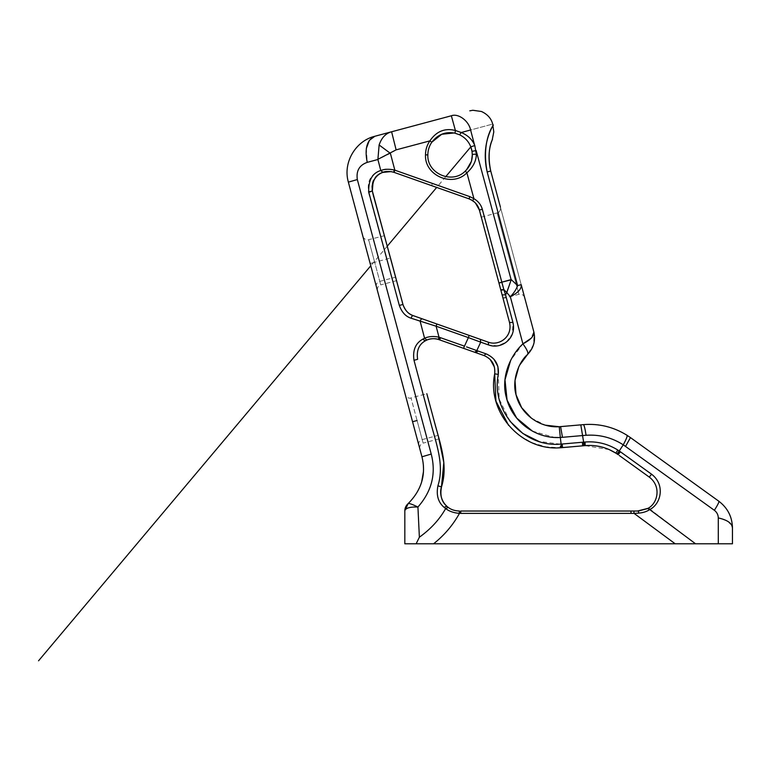<?xml version="1.0" encoding="UTF-8"?>
<svg xmlns="http://www.w3.org/2000/svg" width="771" height="771" viewBox="0 0 771 771"><rect width="100%" height="100%" fill="white"/><g stroke="black" fill="none" stroke-linecap="round" stroke-linejoin="round"><path stroke-width="0.58" stroke-dasharray="3.85 2.89" d="M446.872 506.296L448.24 507.443L445.628 508.609C439.518 519.49 430.767 529.022 419.376 537.214L417.93 507.029C431.837 491.204 436.261 473.539 431.22 454.052L357.33 179.556L348.357 182.129C342.584 161.987 356.212 140.621 374.831 136.274L451.353 115.766C458.263 113.048 468.855 120.874 470.599 129.991C499.598 122.223 499.598 122.223 470.599 129.991L474.791 145.536C472.353 139.599 467.843 135.262 461.26 132.516L455.401 130.492C444.915 127.822 436.405 131.282 429.861 140.881C426.98 145.102 425.525 149.767 425.486 154.875C424.397 175.547 452.538 187.729 466.889 172.81C473.018 167.297 476.17 161.168 476.353 154.422L474.791 145.536L470.811 146.856L471.139 147.772M500.427 207.177C500.899 209.991 499.791 211.909 497.122 212.912C500.379 212.777 500.967 207.062 500.427 207.177L521.186 284.653L490.741 171.008L487.166 171.962C480.4 136.852 496.649 121.587 492.765 125.673C492.534 127.282 480.767 144.244 487.166 171.962L517.62 285.607C516.319 289.356 513.891 293.067 510.335 296.739L522.902 343.847L510.681 360.317M475.977 352.713L477.991 350.998L476.806 350.583L480.719 342.16L488.631 344.965L497.893 345.784L506.431 342.035L512.397 333.882L512.946 322.461L509.515 322.461L502.123 294.888L505.564 294.888L511.192 279.574L517.62 285.607L521.186 284.653L533.792 331.694L531.065 338.324M451.353 115.766L455.401 130.492M511.51 317.093L503.839 289.578L510.335 296.739C518.199 292.71 521.813 288.682 521.186 284.653L521.186 284.653M476.353 154.422C474.29 154.055 472.941 154.21 472.305 154.875L472.025 151.367L476.141 150.518L511.192 279.574L501.854 282.292L511.163 279.815M466.494 169.861L465.27 171.104L466.889 172.81L473.934 198.687L472.613 200.633L475.659 203.236M472.025 151.367L471.842 150.345M366.331 148.456L367.237 162.363L377.896 159.501L379.12 144.987C381.578 137.72 385.741 133.316 391.61 131.774L396.121 149.863L429.861 140.881L431.799 142.221C429.196 146.037 427.876 150.249 427.838 154.875L425.486 154.875M459.622 134.8L454.986 133.19M532.385 431.105L554.58 437.446M558.83 437.533L560.334 437.475L561.115 444.106L560.266 444.154M486.308 353.956L484.246 353.214M493.97 359.247L487.677 354.525M560.247 444.154L538.727 441.369M510.026 421.303L499.203 399.108L498.307 374.436L494.693 373.81L494.471 367.15M503.839 289.578L501.854 282.292L498.953 283.053L500.755 289.771L503.839 289.578M478.483 207.524L500.755 289.771M477.153 205.134L475.871 203.467M396.121 149.863L390.396 153.352L394.839 170.169L469.838 196.644L473.934 198.687M471.235 161.688L471.601 160.435M372.354 191.035C372.538 192.336 372.46 192.538 372.142 191.613C372.46 192.538 372.538 192.336 372.354 191.035C372.538 192.336 372.46 192.538 372.142 191.613C370.504 178.66 376.527 174.93 382.792 172.039L380.681 170.169L377.896 159.501L390.396 153.352L379.12 144.987M348.357 182.129L421.949 456.798L423.356 464.759M376.296 286.417L370.157 263.509L376.296 286.417C375.94 284.027 377.106 282.35 379.795 281.386L380.739 284.904C377.761 285.048 376.797 290.041 377.424 290.628L376.248 286.243M370.157 263.509L363.016 236.87L370.157 263.509L363.016 236.87L370.157 263.509L374.677 262.294L370.157 263.509M418.692 444.655L412.552 421.737L418.692 444.655C418.345 442.265 419.511 440.588 422.19 439.624L423.134 443.132C420.176 443.296 419.193 448.23 419.819 448.867L418.643 444.443M412.552 421.737L405.421 395.099L412.552 421.737L405.421 395.099L412.552 421.737L417.072 420.523L422.19 439.624L411.126 398.328L417.072 420.523M448.24 507.443C451.054 509.65 454.717 510.845 459.227 511.028L459.217 513.361C453.705 512.898 449.175 511.318 445.628 508.609L444.067 507.337C438.121 502.316 436.058 495.136 437.88 485.817C444.491 465.318 436.405 444.241 430.999 423.616L413.988 360.288C412.533 350.342 415.444 343.307 422.71 339.173L424.57 338.238C428.734 336.358 433.543 336.002 439.007 337.178L464.47 346.15L468.392 337.611L436.107 326.21L439.007 337.178L438.304 339.413C433.948 338.276 430.141 338.479 426.883 340.021L424.57 338.238L420.185 321.43L436.107 326.21L436.887 324.003L422.344 318.866C421.332 318.818 420.609 319.676 420.185 321.43L411.145 318.23C411.579 316.476 412.292 315.628 413.295 315.667L488.236 342.151L480.323 339.356L480.719 342.16M475.456 203.024L469.028 198.851L431.615 185.628L469.028 198.851L469.838 196.644M480.16 209.857L479.398 210.059L500.842 290.098L481.297 217.152L498.924 282.928L501.825 282.167L482.077 209.346M522.902 343.847C527.075 349.542 528.617 353.089 527.528 354.506L533.561 344.627L534.101 332.976M524.656 297.596C523.654 294.917 521.745 293.818 518.922 294.291L497.122 212.912L518.922 294.291L503.097 298.522L500.842 290.098L502.74 297.182L506.181 297.182M560.382 446.168L560.401 447.749L545.81 446.862L531.845 442.65L519.23 435.364L508.629 425.39M490.163 359.44L484.082 355.576M466.532 346.892L476.806 350.583L474.791 352.289L463.67 348.357L464.47 346.15M519.529 365.29L518.806 366.765M531.296 418.084L545.415 425.178M559.177 426.729L560.604 426.623L562.464 437.321L582.828 435.538L583.637 442.14L561.346 444.086M480.323 339.356L413.295 315.667C408.457 314.105 404.997 310.376 402.934 304.468L406.124 310.646C409.921 314.896 413.574 315.734 412.899 315.522L409.652 313.836C406.192 311.397 403.956 308.275 402.944 304.458L372.142 191.613L368.509 192.538C366.639 177.735 373.53 173.465 380.681 170.169C384.276 168.762 388.738 168.685 394.068 169.938L394.839 170.169L394.106 172.376L431.615 185.628L432.386 183.431M407.946 503.791L404.823 510.768L404.823 543.796M423.539 469.558L423.472 471.592M421.592 482.27L416.494 493.623L408.418 503.357M419.376 537.214L416.138 543.796L675.203 543.796L634.061 513.37L631.063 513.37L630.986 511.028M459.275 511.028L459.477 513.37C452.885 525.205 444.241 535.344 433.553 543.796M408.167 503.598L408.129 503.627C409.025 503.135 412.283 504.282 417.93 507.029C411.194 506.788 406.963 507.694 405.257 509.756M410.837 543.796L406.992 543.796M413.988 360.288L417.612 359.325C416.34 350.622 418.884 344.454 425.255 340.84L426.883 340.021M433.273 417.757L438.805 437.88M433.235 417.622L426.816 393.692L411.02 397.923C408.37 399.272 405.045 395.436 405.286 394.617L405.286 394.617M444.067 507.337L446.862 506.316C441.581 501.863 439.788 495.377 441.465 486.887L437.88 485.817M393.075 172.01L394.02 172.347L393.403 172.126L394.068 169.938M394.106 172.376L393.403 172.126L394.106 172.376M502.123 294.888L503.097 298.522M481.297 217.152L497.122 212.912M561.529 447.681L561.115 444.106M469.144 335.404L468.392 337.611M628.548 436.27L627.035 435.278C627.604 435.894 626.351 439.075 623.267 444.819C611.895 437.562 599.491 434.381 586.076 435.278C585.035 428.368 584.119 424.821 583.319 424.638L580.804 424.86L582.828 435.538M582.905 435.538L584.293 435.413M623.267 444.819L619.229 450.958L617.85 450.052C607.721 443.759 596.773 441.089 584.987 442.024M609.263 449.609L585.16 445.619L582.645 445.84L582.433 442.246M382.792 172.039C385.606 170.892 389.143 170.921 393.403 172.126M392.718 266.409L384.835 236.793L390.492 258.054L374.677 262.294L379.795 281.386L368.731 240.099L374.677 262.294M362.89 236.379L362.89 236.379C362.64 237.189 365.965 241.044 368.625 239.694L384.536 235.675M438.294 435.981L435.345 425.274M432.868 416.292L427.616 396.699L432.868 416.292M675.203 543.796L718.302 543.796L718.283 517.929L726.966 520.888L731.814 525.33M732.45 527.817L732.45 543.796L718.302 543.796M438.304 339.413L438.872 339.597L439.643 337.39M648.353 508.137L647.659 508.561L650.155 509.332C661.325 503.424 665.2 484.458 651.562 474.204L649.298 477.114L643.072 472.633M695.567 543.796L650.155 509.332M627.035 435.278L626.119 434.709L627.035 435.278C613.485 426.912 598.913 423.366 583.319 424.638M617.205 454.023L618.149 454.688L620.404 451.777L619.402 451.074L617.205 454.023L615.75 453.069L617.85 450.052M649.722 509.583C646.792 511.558 643.13 512.744 638.716 513.139L636.663 513.235M635.632 513.293L634.061 513.37M638.716 513.139L638.359 511.028L633.984 511.385M718.283 517.929C718.215 514.797 716.914 512.252 714.38 510.315L625.57 446.37L630.466 437.6L628.895 436.502M620.588 456.442L619.238 455.468M714.38 510.315C717.801 504.841 719.285 501.805 718.832 501.227M470.599 129.991L461.26 132.516M368.509 192.538L399.32 305.432C401.672 312.178 405.623 316.447 411.145 318.23M562.464 437.321L560.334 437.475L559.235 426.72M431.22 454.052L421.949 456.798M402.934 304.468L399.32 305.432M425.255 340.84L422.71 339.173M500.842 290.098L503.945 289.925M584.071 445.715L583.637 442.14M562.445 447.604L562.223 444.019M379.795 281.386L395.61 277.155M422.19 439.624L438.13 435.355M460.721 511.028L460.74 513.37L459.477 513.37M460.74 513.37L631.063 513.37M439.721 339.895L440.501 337.688M619.402 451.074L617.041 453.917M585.16 445.619L585.199 444.327M445.734 176.675L436.694 187.43M387.321 246.122L370.774 265.802M422.344 318.866L413.323 315.676M469.038 198.86L394 172.338M404.823 510.768L407.502 504.215M396.554 280.663L380.739 284.894M439.065 438.863L423.134 443.132M393.673 172.222L389.519 171.335C385.365 170.989 381.5 172.184 377.896 174.921C375.631 175.788 369.733 184.944 372.383 191.95L373.704 196.933M373.029 194.128L372.46 192.162C371.13 187.064 371.969 182.351 374.976 178.024L379.852 173.591C383.062 171.721 386.502 170.998 390.184 171.413L393.634 172.212M399.908 293.134L403.002 304.69M399.937 293.231L402.992 304.622"/><path stroke-width="1.16" d="M366.331 148.456L369.328 140.361L374.831 136.274L451.353 115.766C458.263 113.048 468.855 120.874 470.599 129.991C499.598 122.223 499.598 122.223 470.599 129.991L474.493 144.832M486.964 171.172L487.166 171.962C480.4 136.852 496.649 121.587 492.765 125.673C492.534 127.282 480.767 144.244 487.166 171.962L517.62 285.607L511.192 279.574L501.825 282.167L511.163 279.815L506.807 292.556L503.839 289.578L505.564 294.888L506.807 292.556L510.335 296.739C513.891 293.067 516.319 289.356 517.62 285.607L521.186 284.653L533.792 331.694C534.457 335.751 530.824 339.799 522.902 343.847C509.062 356.761 500.919 378.619 506.393 397.643C511.954 421.294 535.508 439.104 560.334 437.475L561.115 444.106L560.266 444.154L561.115 444.106L561.298 447.7L560.401 447.749L585.16 445.619C596.118 444.742 606.324 447.219 615.75 453.069L617.012 453.897M453.936 132.978L441.725 134.27L431.799 142.211L429.861 140.881C426.98 145.102 425.525 149.767 425.486 154.875C424.397 175.547 452.538 187.729 466.889 172.81C473.018 167.297 476.17 161.168 476.353 154.422L474.791 145.536L470.811 146.856C468.691 141.469 464.961 137.45 459.622 134.8L461.26 132.516L455.401 130.492C444.915 127.822 436.405 131.282 429.861 140.881L396.121 149.863L377.877 159.337M451.353 115.766L455.401 130.492L454.986 133.19L455.401 130.492M471.601 160.435L472.305 154.875C472.353 160.917 470.011 166.334 465.27 171.104L466.889 172.81L473.934 198.687C478.299 201.279 481.104 204.807 482.328 209.278C481.085 204.778 478.28 201.25 473.934 198.687L469.838 196.644L394.839 170.169L390.396 153.352L379.12 144.977L377.896 159.501L367.237 162.363C359.363 165.139 356.057 170.863 357.33 179.556C356.057 170.863 359.363 165.139 367.237 162.363C364.432 148.495 366.957 139.792 374.831 136.274C356.212 140.621 342.584 161.977 348.357 182.129L357.33 179.556L431.22 454.052C436.261 473.539 431.827 491.204 417.93 507.029L417.892 507.01M476.353 154.422C474.29 154.055 472.941 154.21 472.305 154.875L472.025 151.367L476.141 150.518L511.163 279.815M487.166 171.962L490.741 171.008C485.73 146.962 494.192 137.199 492.177 139.83C492.11 140.91 486.202 151.993 490.741 171.008C485.73 146.962 494.192 137.199 492.177 139.83C492.11 140.91 486.202 151.993 490.741 171.008L500.427 207.177M469.77 110.831L472.854 110.272L481.47 111.496C487.484 114.253 491.223 118.445 492.698 124.073L493.787 131.908L492.274 139.59M471.842 150.345L471.139 147.772M425.486 154.875L427.838 154.875C427.876 150.249 429.196 146.037 431.799 142.221L431.799 142.221C437.928 134.356 445.657 131.349 454.986 133.19L459.622 134.8L461.26 132.516C467.843 135.262 472.353 139.599 474.791 145.536M472.083 151.723L470.811 146.856L445.734 176.675M379.12 144.977C381.578 137.72 385.741 133.316 391.61 131.774L396.121 149.863M475.456 203.024L479.398 210.059L482.328 209.278L501.825 282.167L498.953 283.053L479.398 210.059C478.328 206.146 476.064 203.004 472.613 200.633L469.028 198.851L472.613 200.633L473.934 198.687M500.755 289.771L498.953 283.053L501.854 282.292L503.839 289.578L500.755 289.771L502.123 294.898L505.564 294.888L512.946 322.461C516.821 338.941 500.851 349.716 488.631 344.965L480.719 342.16L476.806 350.583L486.019 353.85C495.078 357.763 499.174 364.625 498.307 374.436C490.751 410.577 523.355 447.411 560.266 444.154L560.247 444.154M521.186 284.653C521.813 288.682 518.199 292.71 510.335 296.739L522.902 343.847C527.075 349.542 528.617 353.089 527.528 354.506C533.696 348.02 535.787 340.416 533.792 331.694L534.101 332.976M510.681 360.317L504.986 379.862L507.077 400.101L516.666 418.065L532.385 431.105M554.58 437.446L558.83 437.533M502.123 294.898L509.515 322.461L512.946 322.461L511.51 317.093M484.246 353.214L477.991 350.998L475.977 352.713L484.005 355.547C491.937 358.958 495.493 365.049 494.693 373.81L494.693 373.81C486.665 412.167 521.273 451.218 560.401 447.749L560.382 446.168M508.629 425.39L495.936 401.151L494.693 373.81L498.307 374.436L497.883 366.427L493.97 359.247M487.677 354.525L486.308 353.956M538.727 441.369L522.863 433.485L510.026 421.303M478.483 207.524L477.153 205.134M466.494 169.861L471.235 161.688M472.305 154.875L472.286 154.036M459.622 134.8C464.961 137.45 468.691 141.469 470.811 146.856L470.811 146.856M422.71 339.173L425.255 340.84L426.883 340.021L424.57 338.238L422.71 339.173C415.444 343.307 412.533 350.352 413.998 360.298L430.594 422.151C436.058 443.267 444.636 464.846 437.909 485.826C436.097 495.136 438.159 502.297 444.077 507.308L445.638 508.59C439.528 519.481 430.777 529.022 419.376 537.214L417.93 507.029C412.273 504.273 409.025 503.135 408.158 503.598L408.158 503.598C421.67 489.942 426.267 474.338 421.949 456.798L348.357 182.129M427.838 154.875C426.855 173.571 452.298 184.606 465.27 171.104C452.298 184.597 426.855 173.571 427.838 154.875M382.927 172.386L391.08 171.605L394.02 172.347C389.692 171.104 386.001 171.114 382.936 172.376C378.532 173.832 375.226 177.089 373.029 182.149L372.354 191.035C372.094 180.742 375.622 174.525 382.936 172.376L380.778 170.526C384.671 168.974 389.326 168.849 394.752 170.14L394.106 172.376L394.752 170.14M394 172.338L469.028 198.851L394.02 172.347L469.028 198.851L469.838 196.644M377.896 159.501L380.778 170.526C372.422 172.983 368.403 180.096 368.692 191.854L372.354 191.035L402.934 304.468C405.122 310.501 408.582 314.231 413.314 315.676L422.344 318.866C421.332 318.818 420.609 319.676 420.185 321.43L424.57 338.238C428.734 336.358 433.543 336.011 439.007 337.178L438.304 339.413C436.878 338.777 432.039 337.91 426.883 340.021C430.151 338.479 433.957 338.276 438.304 339.413L475.977 352.713L474.791 352.289L476.806 350.583L466.532 346.892M480.323 339.356L413.314 315.676L488.236 342.151L488.631 344.965L488.236 342.151C498.933 346.304 512.908 336.888 509.515 322.461C512.908 336.888 498.924 346.304 488.236 342.151L480.323 339.356L480.719 342.16L468.392 337.611L464.47 346.15M474.791 352.289L484.005 355.547L486.019 353.85L484.005 355.547L475.977 352.713M560.334 426.652L580.804 424.86L559.245 426.72C539.594 428.117 520.647 414.104 516.127 395.089C511.51 379.824 519.211 361.445 527.528 354.506L519.529 365.29M494.471 367.15L490.163 359.44M480.719 342.16L468.392 337.611L469.144 335.404M518.806 366.765L515.018 380.469L516.011 394.646L521.659 407.676L531.296 418.084M545.415 425.178L559.177 426.729M423.356 464.759L423.539 469.558M423.472 471.592L421.592 482.27M459.217 513.361L459.275 513.361C453.743 512.898 449.204 511.308 445.638 508.59L448.259 507.424L446.872 506.296L448.259 507.424C451.083 509.641 454.755 510.845 459.275 511.028C454.745 510.845 451.074 509.641 448.259 507.424M419.376 537.214L416.138 543.796L410.837 543.796M406.992 543.796L404.823 543.796L404.823 510.768C404.871 508.002 405.912 505.68 407.946 503.791C405.912 505.68 404.871 508.002 404.823 510.768L404.833 510.441M441.465 486.887L443.826 462.513L438.294 435.981M438.805 437.88L433.235 417.622M426.816 393.692L434.208 421.159C439.518 441.976 448.606 464.277 441.504 486.896C439.827 495.377 441.619 501.844 446.872 506.296L444.077 507.308M413.246 315.647L413.323 315.676C412.312 315.628 411.589 316.486 411.165 318.24C405.758 316.592 401.816 312.322 399.33 305.432L368.692 191.854M417.93 507.029L417.93 507.029C411.194 506.788 406.963 507.694 405.257 509.756L404.823 510.768M631.063 513.37L630.9 511.028L460.721 511.028L460.74 513.37L634.061 513.37L633.887 511.028L634.061 513.37L675.203 543.796L404.823 543.796M433.553 543.796C444.241 535.344 452.885 525.205 459.477 513.37L459.468 511.028L459.275 513.361M425.255 340.84C418.884 344.464 416.34 350.622 417.612 359.325L413.998 360.298M439.653 337.39L438.872 339.597L438.304 339.413L463.612 348.338L464.412 346.131L439.007 337.178L436.107 326.21L468.392 337.611M411.165 318.24L436.107 326.21L436.887 324.003M582.433 442.246L582.645 445.84L562.445 447.604L561.307 447.7L561.346 444.086L583.637 442.14L583.84 445.734L583.637 442.14L584.987 442.024C596.773 441.089 607.721 443.759 617.85 450.052L619.229 450.958L617.041 453.917M560.604 426.623L562.464 437.321L560.334 437.475L559.235 426.72M584.293 435.413L586.076 435.278C599.491 434.381 611.895 437.562 623.267 444.819L619.229 450.958L651.562 474.204C665.2 484.458 661.325 503.424 650.155 509.332L648.045 508.33L637.472 511.028M583.792 425.072L583.319 424.638C584.119 424.821 585.035 428.368 586.076 435.278L582.905 435.538M585.199 444.327L584.987 442.024L583.878 442.12L584.11 445.503M405.257 509.756L408.167 503.598M390.492 258.054L392.718 266.409M435.345 425.274L433.273 417.757M731.814 525.33L732.45 527.817L732.45 543.796L675.203 543.796M625.994 434.642L630.466 437.6L625.57 446.37L623.267 444.819C626.351 439.075 627.604 435.894 627.025 435.278L627.025 435.278C613.485 426.912 598.913 423.366 583.319 424.638L580.804 424.86L583.637 442.14M584.987 442.024L585.16 445.619L584.071 445.715M616.01 453.232L609.263 449.609M636.663 513.235L635.632 513.293M634.061 513.37L638.716 513.139C643.13 512.744 646.792 511.558 649.722 509.583L647.659 508.561L638.359 511.028L460.721 511.028M623.267 444.819L714.38 510.315C717.801 504.841 719.285 501.805 718.832 501.227C727.554 507.877 732.093 516.628 732.45 527.46L732.45 527.817C732.219 516.859 727.679 508.002 718.832 501.227L630.466 437.6L718.832 501.227C727.679 507.993 732.219 516.859 732.45 527.817C732.007 523.22 727.284 519.924 718.283 517.929L718.302 543.796M619.238 455.468L649.298 477.114C661.422 486.222 657.971 503.087 648.045 508.33C657.971 503.087 661.422 486.231 649.298 477.114L643.072 472.633M638.716 513.139L638.359 511.028M461.26 132.516L470.599 129.991M479.398 210.059L482.328 209.278M582.828 435.538L562.464 437.321M531.065 338.324L522.902 343.847M562.473 447.392L562.223 444.019L561.346 444.086L561.529 447.681M421.949 456.798L431.22 454.052M417.072 420.523L412.552 421.737M413.256 315.657L412.591 315.397C407.946 313.566 404.736 309.923 402.954 304.468L399.33 305.432M437.909 485.826L441.504 486.896C439.576 491.908 440.655 500.552 446.872 506.296M500.842 290.098L503.945 289.915M460.74 513.37L459.477 513.37M440.501 337.688L439.721 339.895M617.85 450.052L615.933 452.924M649.722 509.583L695.567 543.796M714.38 510.315C716.914 512.252 718.215 514.797 718.283 517.929M649.298 477.114L651.562 474.204L620.404 451.777L618.159 454.697L617.205 454.023L619.402 451.074M648.045 508.33L650.155 509.332M436.694 187.43L387.321 246.122M370.774 265.802L38.55 660.805M469.028 198.851C473.635 200.576 476.892 203.708 478.791 208.237M372.354 191.035L373.704 196.913M527.528 354.506C533.725 348.029 535.816 340.425 533.792 331.694C535.816 340.425 533.725 348.029 527.528 354.506M373.029 194.128L391.495 261.764M391.456 261.62L399.908 293.134M402.973 304.526L399.812 292.787M400.12 293.934L399.937 293.231M627.035 435.278L626.119 434.709"/></g></svg>
